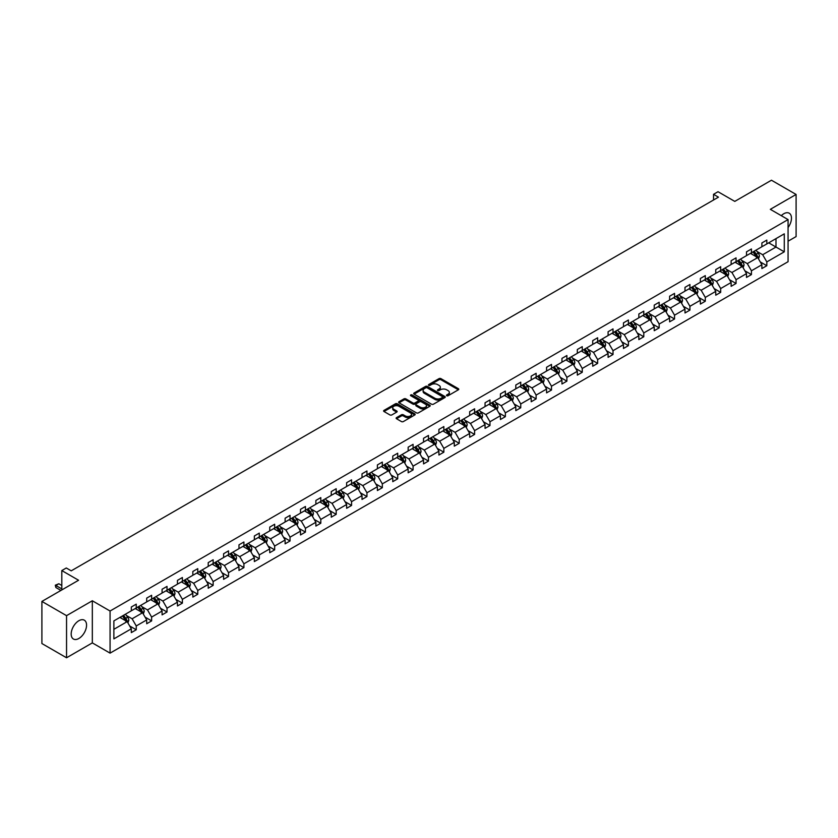 <?xml version="1.0" encoding="UTF-8"?>
<svg xmlns="http://www.w3.org/2000/svg" width="838" height="838" viewBox="0 0 838 838"><rect width="100%" height="100%" fill="white"/><g stroke="black" fill="none" stroke-linecap="round" stroke-linejoin="round"><path stroke-width="1.26" d="M446.727 395.735A0.953 0.555 0 0 0 448.089 395.735L458.365 389.796A1.372 0.786 0 0 0 458.774 389.241A1.372 0.786 0 0 0 458.365 388.685L440.945 378.629A1.372 0.786 0 0 0 439.018 378.629L428.731 384.558A0.953 0.555 0 0 0 430.083 385.344L431.413 384.579A4.379 2.524 0 0 1 437.614 384.579L439.06 385.417A4.379 2.524 0 0 1 440.348 387.198A4.379 2.524 0 0 1 439.06 388.989L437.729 389.754A0.953 0.555 0 0 0 439.091 390.539L440.421 389.775A4.379 2.524 0 0 1 446.612 389.775L448.058 390.613A4.379 2.524 0 0 1 449.346 392.394A4.379 2.524 0 0 1 448.058 394.185L446.727 394.949A0.953 0.555 0 0 0 446.727 395.735L446.727 394.949M78.866 638.483A10.873 6.275 120 0 0 85.979 628.898A10.873 6.275 120 0 0 84.313 620.183A10.873 6.275 120 0 0 78.866 620.717A10.873 6.275 120 0 0 71.764 630.302A10.873 6.275 120 0 0 73.43 639.017A10.873 6.275 120 0 0 78.866 638.483M788.066 227.527A10.873 6.275 120 0 0 789.218 213.208A10.873 6.275 120 0 0 783.781 213.753A10.873 6.275 120 0 0 781.288 215.67M788.066 241.208L796.1 236.578L796.1 194.458L771.452 180.222L734.779 201.392L718.019 191.724L713.536 194.311L713.536 199.999M66.548 657.778L92.327 642.893L92.327 600.773L66.548 615.658L66.548 657.778L41.9 643.542L41.9 601.422L78.573 580.252L61.813 570.573L61.813 589.931M66.548 615.658L41.9 601.422M396.531 417.628A1.372 0.786 0 0 0 396.133 418.183A1.372 0.786 0 0 0 396.531 418.738L401.423 421.566A1.372 0.786 0 0 0 403.35 421.566L414.768 414.967A1.372 0.786 0 0 0 415.177 414.412A1.372 0.786 0 0 0 414.768 413.857L397.359 403.79A1.372 0.786 0 0 0 395.421 403.79L384.003 410.39A1.372 0.786 0 0 0 383.595 410.945A1.372 0.786 0 0 0 384.003 411.51L389.9 414.915A1.372 0.786 0 0 0 391.838 414.915L396.72 412.097A1.372 0.786 0 0 0 397.128 411.531A1.372 0.786 0 0 0 396.72 410.976L393.797 409.29A3.656 2.116 0 0 1 392.729 407.792A3.656 2.116 0 0 1 394.981 405.833A3.656 2.116 0 0 1 398.972 406.294L410.442 412.914A3.656 2.116 0 0 1 411.51 414.412A3.656 2.116 0 0 1 409.258 416.36A3.656 2.116 0 0 1 405.267 415.91L403.35 414.8A1.372 0.786 0 0 0 401.423 414.8L396.531 417.628L396.531 418.738L401.423 415.941L401.423 414.8M61.813 570.573L66.296 567.986L71.23 570.835L718.459 197.16L713.536 194.311M92.327 600.773L110.071 611.017L788.066 219.587L788.066 261.707L110.071 653.137L110.071 611.017M796.1 194.458L770.321 209.332L788.066 219.587M431.518 404.188A1.372 0.786 0 0 0 433.445 404.188L444.873 397.589A1.372 0.786 0 0 0 445.271 397.034A1.372 0.786 0 0 0 444.873 396.479L427.453 386.423A1.372 0.786 0 0 0 425.515 386.423L414.098 393.012A1.372 0.786 0 0 0 413.689 393.567A1.372 0.786 0 0 0 414.098 394.132L431.518 404.188M411.144 395.945A0.953 0.555 0 0 1 412.107 396.081L412.107 394.939L429.821 405.163A1.372 0.786 0 0 1 430.219 405.728A1.372 0.786 0 0 1 429.821 406.283L418.403 412.872A1.372 0.786 0 0 1 416.465 412.872L399.045 402.816L403.937 400.019L403.937 398.878L399.045 401.695A1.372 0.786 0 0 0 398.647 402.261A1.372 0.786 0 0 0 399.045 402.816L399.045 401.695M403.937 400.019A1.372 0.786 0 0 1 405.864 400.019L405.864 398.878A1.372 0.786 0 0 0 403.937 398.878M405.864 398.878L412.935 402.952A1.372 0.786 0 0 0 414.873 402.952L418.11 401.088A1.372 0.786 0 0 0 418.508 400.522A1.372 0.786 0 0 0 418.11 399.967L410.756 395.725A0.953 0.555 0 0 1 412.107 394.939M113.874 620.895L131.315 610.818L131.315 607.005L136.248 604.156L136.248 607.969L146.702 601.935L146.702 598.123L151.626 595.284L151.626 599.097L162.08 593.063L162.08 589.25L167.013 586.401L167.013 590.214L177.457 584.18L177.457 580.367L182.391 577.518L182.391 581.331L192.834 575.297L192.834 571.485L197.768 568.646L197.768 572.459L208.222 566.425L208.222 562.612L213.145 559.763L213.145 563.576L223.599 557.542L223.599 553.729L228.523 550.88L228.523 554.693L238.977 548.66L238.977 544.847L243.91 541.997L243.91 545.821L254.354 539.787L254.354 535.974L259.288 533.125L259.288 536.938L269.742 530.904L269.742 527.092L274.665 524.242L274.665 528.055L285.119 522.022L285.119 518.209L290.042 515.36L290.042 519.183L300.496 513.149L300.496 509.326L305.43 506.487L305.43 510.3L315.874 504.267L315.874 500.454L320.807 497.604L320.807 501.417L331.261 495.384L331.261 491.571L336.185 488.722L336.185 492.535L346.639 486.511L346.639 482.688L351.562 479.849L351.562 483.662L362.016 477.629L362.016 473.816L366.95 470.966L366.95 474.779L377.393 468.746L377.393 464.933L382.327 462.084L382.327 465.897L392.771 459.863L392.771 456.05L397.704 453.211L397.704 457.024L408.158 450.991L408.158 447.178L413.082 444.329L413.082 448.141L423.536 442.108L423.536 438.295L428.469 435.446L428.469 439.259L438.913 433.225L438.913 429.412L443.847 426.573L443.847 430.386L454.29 424.353L454.29 420.54L459.224 417.691L459.224 421.504L469.678 415.47L469.678 411.657L474.601 408.808L474.601 412.621L485.055 406.587L485.055 402.774L489.979 399.936L489.979 403.748L500.433 397.715L500.433 393.902L505.366 391.053L505.366 394.866L515.81 388.832L515.81 385.019L520.744 382.17L520.744 385.983L531.198 379.949L531.198 376.136L536.121 373.298L536.121 377.11L546.575 371.077L546.575 367.264L551.498 364.415L551.498 368.228L561.952 362.194L561.952 358.381L566.886 355.532L566.886 359.345L577.33 353.311L577.33 349.498L582.263 346.66L582.263 350.473L592.717 344.439L592.717 340.626L597.641 337.777L597.641 341.59L608.095 335.556L608.095 331.743L613.018 328.894L613.018 332.707L623.472 326.673L623.472 322.86L628.406 320.022L628.406 323.835L638.849 317.801L638.849 313.988L643.783 311.139L643.783 314.952L654.227 308.918L654.227 305.105L659.16 302.256L659.16 306.069L669.614 300.035L669.614 296.223L674.538 293.384L674.538 297.197L684.992 291.163L684.992 287.35L689.925 284.501L689.925 288.314L700.369 282.28L700.369 278.467L705.303 275.618L705.303 279.431L715.746 273.398L715.746 269.585L720.68 266.735L720.68 270.559L731.134 264.525L731.134 260.702L736.057 257.863L736.057 261.676L746.511 255.642L746.511 251.829L751.435 248.98L751.435 252.793L761.889 246.76L761.889 242.947L766.822 240.097L766.822 243.921L784.274 233.844L784.274 251.829L766.822 261.906L766.822 265.719L761.889 268.558L761.889 264.745L751.435 270.779L751.435 274.592L746.511 277.441L746.511 273.628L736.057 279.662L736.057 283.474L731.134 286.324L731.134 282.511L720.68 288.544L720.68 292.357L715.746 295.196L715.746 291.383L705.303 297.417L705.303 301.23L700.369 304.079L700.369 300.266L689.925 306.299L689.925 310.112L684.992 312.962L684.992 309.149L674.538 315.182L674.538 318.995L669.614 321.834L669.614 318.021L659.16 324.055L659.16 327.868L654.227 330.717L654.227 326.904L643.783 332.937L643.783 336.75L638.849 339.6L638.849 335.787L628.406 341.82L628.406 345.633L623.472 348.472L623.472 344.659L613.018 350.693L613.018 354.505L608.095 357.355L608.095 353.542L597.641 359.575L597.641 363.388L592.717 366.237L592.717 362.425L582.263 368.458L582.263 372.271L577.33 375.12L577.33 371.297L566.886 377.33L566.886 381.154L561.952 383.993L561.952 380.18L551.498 386.213L551.498 390.026L546.575 392.875L546.575 389.062L536.121 395.096L536.121 398.909L531.198 401.758L531.198 397.935L520.744 403.968L520.744 407.792L515.81 410.63L515.81 406.818L505.366 412.851L505.366 416.664L500.433 419.513L500.433 415.7L489.979 421.734L489.979 425.547L485.055 428.396L485.055 424.583L474.601 430.617L474.601 434.43L469.678 437.268L469.678 433.456L459.224 439.489L459.224 443.302L454.29 446.151L454.29 442.338L443.847 448.372L443.847 452.185L438.913 455.034L438.913 451.221L428.469 457.255L428.469 461.068L423.536 463.906L423.536 460.093L413.082 466.127L413.082 469.94L408.158 472.789L408.158 468.976L397.704 475.01L397.704 478.823L392.771 481.672L392.771 477.859L382.327 483.893L382.327 487.706L377.393 490.544L377.393 486.731L366.95 492.765L366.95 496.578L362.016 499.427L362.016 495.614L351.562 501.648L351.562 505.461L346.639 508.31L346.639 504.497L336.185 510.531L336.185 514.343L331.261 517.182L331.261 513.369L320.807 519.403L320.807 523.216L315.874 526.065L315.874 522.252L305.43 528.286L305.43 532.099L300.496 534.948L300.496 531.135L290.042 537.168L290.042 540.981L285.119 543.82L285.119 540.007L274.665 546.041L274.665 549.854L269.742 552.703L269.742 548.89L259.288 554.924L259.288 558.736L254.354 561.586L254.354 557.773L243.91 563.806L243.91 567.619L238.977 570.458L238.977 566.645L228.523 572.679L228.523 576.492L223.599 579.341L223.599 575.528L213.145 581.562L213.145 585.374L208.222 588.224L208.222 584.411L197.768 590.444L197.768 594.257L192.834 597.096L192.834 593.283L182.391 599.317L182.391 603.13L177.457 605.979L177.457 602.166L167.013 608.199L167.013 612.012L162.08 614.862L162.08 611.049L151.626 617.082L151.626 620.895L146.702 623.744L146.702 619.921L136.248 625.955L136.248 629.767L131.315 632.617L131.315 628.804L113.874 638.881L113.874 620.895M135.264 608.545L142.554 612.756L132.111 618.79L126.402 615.49M132.111 618.79L136.248 625.955M142.554 612.756L146.702 619.921M131.315 609.907L132.111 610.368L136.248 607.969M150.641 599.662L157.942 603.873L147.488 609.907L141.779 606.618M147.488 609.907L151.626 617.082M157.942 603.873L162.08 611.049M146.702 601.024L147.488 601.485L151.626 599.097M166.018 590.78L173.319 594.99L162.865 601.024L157.156 597.735M162.865 601.024L167.013 608.199M173.319 594.99L177.457 602.166M162.08 592.152L162.865 592.602L167.013 590.214M181.406 581.907L188.697 586.118L178.243 592.152L172.544 588.852M178.243 592.152L182.391 599.317M188.697 586.118L192.834 593.283M177.457 583.269L178.243 583.73L182.391 581.331M196.783 573.024L204.074 577.235L193.63 583.269L187.922 579.98M193.63 583.269L197.768 590.444M204.074 577.235L208.222 584.411M192.834 574.386L193.63 574.847L197.768 572.459M212.161 564.142L219.462 568.353L209.008 574.386L203.299 571.097M209.008 574.386L213.145 581.562M219.462 568.353L223.599 575.528M208.222 565.514L209.008 565.964L213.145 563.576M227.538 555.269L234.839 559.48L224.385 565.514L218.676 562.214M224.385 565.514L228.523 572.679M234.839 559.48L238.977 566.645M223.599 556.631L224.385 557.081L228.523 554.693M242.926 546.386L250.216 550.597L239.762 556.631L234.064 553.342M239.762 556.631L243.91 563.806M250.216 550.597L254.354 557.773M238.977 547.748L239.762 548.209L243.91 545.821M258.303 537.504L265.594 541.715L255.15 547.748L249.441 544.459M255.15 547.748L259.288 554.924M265.594 541.715L269.742 548.89M254.354 538.876L255.15 539.326L259.288 536.938M273.68 528.631L280.981 532.842L270.527 538.876L264.818 535.576M270.527 538.876L274.665 546.041M280.981 532.842L285.119 540.007M269.742 529.993L270.527 530.444L274.665 528.055M289.058 519.749L296.359 523.96L285.905 529.993L280.196 526.693M285.905 529.993L290.042 537.168M296.359 523.96L300.496 531.135M285.119 521.11L285.905 521.571L290.042 519.183M304.445 510.866L311.736 515.077L301.282 521.11L295.584 517.821M301.282 521.11L305.43 528.286M311.736 515.077L315.874 522.252M300.496 512.238L301.282 512.688L305.43 510.3M319.823 501.993L327.113 506.204L316.67 512.238L310.961 508.938M316.67 512.238L320.807 519.403M327.113 506.204L331.261 513.369M315.874 503.355L316.67 503.806L320.807 501.417M335.2 493.111L342.491 497.322L332.047 503.355L326.338 500.056M332.047 503.355L336.185 510.531M342.491 497.322L346.639 504.497M331.261 494.472L332.047 494.933L336.185 492.535M350.577 484.228L357.878 488.439L347.424 494.472L341.715 491.183M347.424 494.472L351.562 501.648M357.878 488.439L362.016 495.614M346.639 485.6L347.424 486.05L351.562 483.662M365.955 475.345L373.256 479.566L362.802 485.6L357.103 482.3M362.802 485.6L366.95 492.765M373.256 479.566L377.393 486.731M362.016 476.717L362.802 477.168L366.95 474.779M381.342 466.473L388.633 470.684L378.189 476.717L372.481 473.418M378.189 476.717L382.327 483.893M388.633 470.684L392.771 477.859M377.393 467.834L378.189 468.295L382.327 465.897M396.72 457.59L404.01 461.801L393.567 467.834L387.858 464.545M393.567 467.834L397.704 475.01M404.01 461.801L408.158 468.976M392.771 458.962L393.567 459.413L397.704 457.024M412.097 448.707L419.398 452.929L408.944 458.962L403.235 455.663M408.944 458.962L413.082 466.127M419.398 452.929L423.536 460.093M408.158 450.079L408.944 450.53L413.082 448.141M427.474 439.835L434.775 444.046L424.321 450.079L418.612 446.78M424.321 450.079L428.469 457.255M434.775 444.046L438.913 451.221M423.536 441.197L424.321 441.657L428.469 439.259M442.862 430.952L450.153 435.163L439.699 441.197L434 437.907M439.699 441.197L443.847 448.372M450.153 435.163L454.29 442.338M438.913 432.324L439.699 432.775L443.847 430.386M458.239 422.069L465.53 426.291L455.086 432.324L449.378 429.025M455.086 432.324L459.224 439.489M465.53 426.291L469.678 433.456M454.29 423.441L455.086 423.892L459.224 421.504M473.617 413.197L480.918 417.408L470.464 423.441L464.755 420.142M470.464 423.441L474.601 430.617M480.918 417.408L485.055 424.583M469.678 414.559L470.464 415.02L474.601 412.621M488.994 404.314L496.295 408.525L485.841 414.559L480.132 411.269M485.841 414.559L489.979 421.734M496.295 408.525L500.433 415.7M485.055 405.676L485.841 406.137L489.979 403.748M504.382 395.431L511.672 399.653L501.218 405.676L495.52 402.387M501.218 405.676L505.366 412.851M511.672 399.653L515.81 406.818M500.433 396.803L501.218 397.254L505.366 394.866M519.759 386.559L527.05 390.77L516.606 396.803L510.897 393.504M516.606 396.803L520.744 403.968M527.05 390.77L531.198 397.935M515.81 387.921L516.606 388.382L520.744 385.983M535.136 377.676L542.437 381.887L531.983 387.921L526.274 384.632M531.983 387.921L536.121 395.096M542.437 381.887L546.575 389.062M531.198 379.038L531.983 379.499L536.121 377.11M550.514 368.793L557.815 373.004L547.361 379.038L541.652 375.749M547.361 379.038L551.498 386.213M557.815 373.004L561.952 380.18M546.575 370.166L547.361 370.616L551.498 368.228M565.901 359.921L573.192 364.132L562.738 370.166L557.04 366.866M562.738 370.166L566.886 377.33M573.192 364.132L577.33 371.297M561.952 361.283L562.738 361.744L566.886 359.345M581.279 351.038L588.569 355.249L578.126 361.283L572.417 357.994M578.126 361.283L582.263 368.458M588.569 355.249L592.717 362.425M577.33 352.4L578.126 352.861L582.263 350.473M596.656 342.155L603.947 346.366L593.503 352.4L587.794 349.111M593.503 352.4L597.641 359.575M603.947 346.366L608.095 353.542M592.717 343.528L593.503 343.978L597.641 341.59M612.033 333.283L619.334 337.494L608.88 343.528L603.171 340.228M608.88 343.528L613.018 350.693M619.334 337.494L623.472 344.659M608.095 334.645L608.88 335.106L613.018 332.707M627.411 324.4L634.712 328.611L624.258 334.645L618.559 331.356M624.258 334.645L628.406 341.82M634.712 328.611L638.849 335.787M623.472 325.762L624.258 326.223L628.406 323.835M642.798 315.517L650.089 319.728L639.645 325.762L633.937 322.473M639.645 325.762L643.783 332.937M650.089 319.728L654.227 326.904M638.849 316.89L639.645 317.34L643.783 314.952M658.176 306.645L665.466 310.856L655.023 316.89L649.314 313.59M655.023 316.89L659.16 324.055M665.466 310.856L669.614 318.021M654.227 308.007L655.023 308.457L659.16 306.069M673.553 297.762L680.854 301.973L670.4 308.007L664.691 304.718M670.4 308.007L674.538 315.182M680.854 301.973L684.992 309.149M669.614 299.124L670.4 299.585L674.538 297.197M688.93 288.88L696.231 293.091L685.777 299.124L680.068 295.835M685.777 299.124L689.925 306.299M696.231 293.091L700.369 300.266M684.992 290.252L685.777 290.702L689.925 288.314M704.318 280.007L711.609 284.218L701.155 290.252L695.456 286.952M701.155 290.252L705.303 297.417M711.609 284.218L715.746 291.383M700.369 281.369L701.155 281.819L705.303 279.431M719.695 271.124L726.986 275.335L716.542 281.369L710.834 278.069M716.542 281.369L720.68 288.544M726.986 275.335L731.134 282.511M715.746 272.486L716.542 272.947L720.68 270.559M735.073 262.242L742.374 266.453L731.92 272.486L726.211 269.197M731.92 272.486L736.057 279.662M742.374 266.453L746.511 273.628M731.134 263.614L731.92 264.064L736.057 261.676M750.45 253.369L757.751 257.58L747.297 263.614L741.588 260.314M747.297 263.614L751.435 270.779M757.751 257.58L761.889 264.745M746.511 254.731L747.297 255.181L751.435 252.793M768.697 242.831L775.988 247.042L762.674 254.731L756.976 251.431M762.674 254.731L766.822 261.906M784.274 251.829L775.988 247.042L775.988 238.621L784.274 233.844M92.327 642.893L110.071 653.137M761.889 245.848L762.674 246.309L766.822 243.921M113.874 629.317L127.177 621.628L119.886 617.417M127.177 621.628L131.315 628.804M760.265 261.927L766.822 265.719M744.888 270.81L751.435 274.592M729.5 279.693L736.057 283.474M714.123 288.565L720.68 292.357M698.745 297.448L705.303 301.23M683.368 306.331L689.925 310.112M667.98 315.203L674.538 318.995M652.603 324.086L659.16 327.868M637.226 332.969L643.783 336.75M621.848 341.841L628.406 345.633M606.461 350.724L613.018 354.505M591.083 359.607L597.641 363.388M575.706 368.479L582.263 372.271M560.329 377.362L566.886 381.154M544.951 386.245L551.498 390.026M529.564 395.127L536.121 398.909M514.186 404L520.744 407.792M498.809 412.883L505.366 416.664M483.432 421.765L489.979 425.547M468.044 430.638L474.601 434.43M452.667 439.521L459.224 443.302M437.289 448.403L443.847 452.185M421.912 457.276L428.469 461.068M406.524 466.158L413.082 469.94M391.147 475.041L397.704 478.823M375.77 483.914L382.327 487.706M360.392 492.796L366.95 496.578M345.005 501.679L351.562 505.461M329.627 510.552L336.185 514.343M314.25 519.434L320.807 523.216M298.873 528.317L305.43 532.099M283.495 537.189L290.042 540.981M268.108 546.072L274.665 549.854M252.73 554.955L259.288 558.736M237.353 563.827L243.91 567.619M221.976 572.71L228.523 576.492M206.588 581.593L213.145 585.374M191.211 590.465L197.768 594.257M175.833 599.348L182.391 603.13M160.456 608.231L167.013 612.012M145.068 617.103L151.626 620.895M129.691 625.986L136.248 629.767M447.115 395.871L448.058 395.327A4.379 2.524 0 0 0 449.346 393.535L449.346 392.394M440.348 387.198L440.348 388.34A4.379 2.524 0 0 1 439.06 390.131L438.117 390.676M458.355 389.806L440.945 379.761A1.372 0.786 0 0 0 439.018 379.761L429.119 385.48M444.873 396.479L444.873 397.589L427.453 387.554A1.372 0.786 0 0 0 425.515 387.554L414.108 394.143M442.454 397.422A0.953 0.555 0 0 0 442.454 396.646L427.16 387.816A0.953 0.555 0 0 0 425.809 387.816L424.405 388.623A4.379 2.524 0 0 0 423.117 390.414A4.379 2.524 0 0 0 424.405 392.205L434.849 398.239A4.379 2.524 0 0 0 441.05 398.239L442.454 397.422L442.454 398.563A0.953 0.555 0 0 0 442.726 398.176L442.726 397.034M423.117 390.414L423.117 391.556A4.379 2.524 0 0 0 424.405 393.336L424.405 392.205M442.454 398.563L441.05 399.37A4.379 2.524 0 0 1 434.849 399.37L424.405 393.336M405.864 400.019L412.935 404.094A1.372 0.786 0 0 0 414.873 404.094L418.11 402.219A1.372 0.786 0 0 0 418.508 401.664L418.508 400.522M412.107 396.081L429.8 406.294M420.267 407.195A3.656 2.116 0 0 0 424.258 407.645A3.656 2.116 0 0 0 426.511 405.697A3.656 2.116 0 0 0 425.442 404.199L421.399 401.863A1.372 0.786 0 0 0 419.461 401.863L416.224 403.738A1.372 0.786 0 0 0 415.826 404.293A1.372 0.786 0 0 0 416.224 404.859L420.267 407.195L420.267 408.326A3.656 2.116 0 0 0 424.258 408.787A3.656 2.116 0 0 0 426.511 406.839L426.511 405.697M415.826 404.293L415.826 405.435A1.372 0.786 0 0 0 416.224 406.001L416.224 404.859M420.267 408.326L416.224 406.001M411.51 414.412L411.51 415.554A3.656 2.116 0 0 1 409.258 417.502A3.656 2.116 0 0 1 405.267 417.041L403.35 415.941A1.372 0.786 0 0 0 401.423 415.941M392.729 407.792L392.729 408.934A3.656 2.116 0 0 0 393.797 410.421L393.797 409.29M396.709 412.107L393.797 410.421M414.768 413.857L414.768 414.967L397.359 404.932A1.372 0.786 0 0 0 395.421 404.932L384.014 411.521L384.003 410.39M758.495 258.879L759.406 256.26A3.698 2.137 -120 0 0 758.222 253.107L756.012 250.153M752.042 254.281L751.078 253.003M756.232 257.098L757.405 256.418A3.698 2.137 -120 0 0 756.358 254.186L754.137 251.232M753.215 251.767L755.646 255.024A1.886 1.089 60 0 1 755.991 255.59L757.405 256.418M752.953 251.924L755.174 254.878A3.698 2.137 60 0 1 756.086 256.617M743.117 267.751L744.029 265.133A3.698 2.137 -120 0 0 742.845 261.99L740.635 259.036M736.665 263.163L735.701 261.885M740.844 265.971L742.028 265.29A3.698 2.137 -120 0 0 740.97 263.069L738.76 260.115M737.838 260.649L740.268 263.907A1.886 1.089 60 0 1 740.614 264.473L742.028 265.29M737.576 260.796L739.786 263.75A3.698 2.137 60 0 1 740.708 265.499M727.74 276.634L728.641 274.016A3.698 2.137 -120 0 0 727.468 270.873L725.258 267.919M721.288 272.046L720.324 270.758M725.467 274.854L726.651 274.173A3.698 2.137 -120 0 0 725.593 271.952L723.383 268.998M722.45 269.532L724.891 272.779A1.886 1.089 60 0 1 725.237 273.356L726.651 274.173M722.199 269.679L724.409 272.633A3.698 2.137 60 0 1 725.331 274.382M712.363 285.517L713.264 282.898A3.698 2.137 -120 0 0 712.091 279.745L709.87 276.791M705.9 280.919L704.947 279.641M710.09 283.736L711.273 283.055A3.698 2.137 -120 0 0 710.215 280.824L708.005 277.87M707.073 278.405L709.514 281.662A1.886 1.089 60 0 1 709.849 282.228L711.273 283.055M706.822 278.562L709.032 281.516A3.698 2.137 60 0 1 709.954 283.254M696.975 294.389L697.886 291.771A3.698 2.137 -120 0 0 696.703 288.628L694.493 285.674M690.522 289.801L689.569 288.523M694.712 292.619L695.896 291.928A3.698 2.137 -120 0 0 694.838 289.707L692.617 286.753M691.696 287.287L694.126 290.545A1.886 1.089 60 0 1 694.472 291.111L695.896 291.928M691.434 287.434L693.655 290.388A3.698 2.137 60 0 1 694.576 292.137M681.598 303.272L682.509 300.653A3.698 2.137 -120 0 0 681.325 297.511L679.115 294.557M675.145 298.684L674.181 297.396M679.325 301.491L680.508 300.811A3.698 2.137 -120 0 0 679.45 298.59L677.24 295.636M676.318 296.17L678.749 299.417A1.886 1.089 60 0 1 679.094 299.994L680.508 300.811M676.057 296.317L678.267 299.271A3.698 2.137 60 0 1 679.189 301.02M666.22 312.155L667.121 309.536A3.698 2.137 -120 0 0 665.948 306.383L663.738 303.429M659.768 307.556L658.804 306.279M663.947 310.374L665.131 309.693A3.698 2.137 -120 0 0 664.073 307.473L661.863 304.508M660.931 305.042L663.371 308.3A1.886 1.089 60 0 1 663.717 308.866L665.131 309.693M660.679 305.2L662.889 308.154A3.698 2.137 60 0 1 663.811 309.892M650.843 321.027L651.744 318.409A3.698 2.137 -120 0 0 650.571 315.266L648.35 312.312M644.38 316.439L643.427 315.161M648.57 319.257L649.754 318.566A3.698 2.137 -120 0 0 648.696 316.345L646.486 313.391M645.553 313.925L647.994 317.183A1.886 1.089 60 0 1 648.329 317.749L649.754 318.566M645.302 314.072L647.512 317.026A3.698 2.137 60 0 1 648.434 318.775M635.455 329.91L636.367 327.291A3.698 2.137 -120 0 0 635.183 324.149L632.973 321.195M629.003 325.322L628.05 324.034M633.193 328.129L634.376 327.449A3.698 2.137 -120 0 0 633.319 325.228L631.098 322.274M630.176 322.808L632.617 326.055A1.886 1.089 60 0 1 632.952 326.631L634.376 327.449M629.914 322.955L632.135 325.909A3.698 2.137 60 0 1 633.057 327.658M620.078 338.793L620.989 336.174A3.698 2.137 -120 0 0 619.806 333.021L617.596 330.067M613.625 334.194L612.662 332.916M617.805 337.012L618.989 336.331A3.698 2.137 -120 0 0 617.931 334.111L615.721 331.146M614.799 331.691L617.229 334.938A1.886 1.089 60 0 1 617.575 335.514L618.989 336.331M614.537 331.838L616.747 334.791A3.698 2.137 60 0 1 617.669 336.53M604.701 347.665L605.612 345.046A3.698 2.137 -120 0 0 604.428 341.904L602.218 338.95M598.248 343.077L597.285 341.799M602.428 345.895L603.611 345.204A3.698 2.137 -120 0 0 602.553 342.983L600.343 340.029M599.411 340.563L601.852 343.821A1.886 1.089 60 0 1 602.197 344.387L603.611 345.204M599.16 340.71L601.37 343.664A3.698 2.137 60 0 1 602.292 345.413M589.324 356.548L590.224 353.929A3.698 2.137 -120 0 0 589.051 350.787L586.83 347.833M582.86 351.96L581.907 350.672M587.05 354.767L588.234 354.086A3.698 2.137 -120 0 0 587.176 351.866L584.966 348.912M584.034 349.446L586.474 352.693A1.886 1.089 60 0 1 586.81 353.269L588.234 354.086M583.782 349.593L585.992 352.547A3.698 2.137 60 0 1 586.914 354.296M573.946 365.431L574.847 362.812A3.698 2.137 -120 0 0 573.674 359.659L571.453 356.705M567.483 360.832L566.53 359.554M571.673 363.65L572.857 362.969A3.698 2.137 -120 0 0 571.799 360.749L569.578 357.795M568.656 358.329L571.097 361.576A1.886 1.089 60 0 1 571.432 362.152L572.857 362.969M568.394 358.475L570.615 361.429A3.698 2.137 60 0 1 571.537 363.168M558.558 374.303L559.47 371.684A3.698 2.137 -120 0 0 558.286 368.542L556.076 365.588M552.106 369.715L551.142 368.437M556.285 372.533L557.469 371.842A3.698 2.137 -120 0 0 556.411 369.621L554.201 366.667M553.279 367.201L555.709 370.459A1.886 1.089 60 0 1 556.055 371.025L557.469 371.842M553.017 367.348L555.238 370.302A3.698 2.137 60 0 1 556.149 372.051M543.181 383.186L544.092 380.567A3.698 2.137 -120 0 0 542.909 377.425L540.699 374.471M536.729 378.598L535.765 377.31M540.908 381.405L542.092 380.724A3.698 2.137 -120 0 0 541.034 378.504L538.824 375.55M537.902 376.084L540.332 379.331A1.886 1.089 60 0 1 540.678 379.907L542.092 380.724M537.64 376.231L539.85 379.185A3.698 2.137 60 0 1 540.772 380.934M527.804 392.069L528.705 389.45A3.698 2.137 -120 0 0 527.531 386.297L525.321 383.343M521.351 387.47L520.388 386.192M525.531 390.288L526.714 389.607A3.698 2.137 -120 0 0 525.656 387.386L523.446 384.433M522.514 384.967L524.955 388.214A1.886 1.089 60 0 1 525.3 388.79L526.714 389.607M522.263 385.113L524.473 388.067A3.698 2.137 60 0 1 525.395 389.806M512.427 400.941L513.327 398.322A3.698 2.137 -120 0 0 512.154 395.18L509.933 392.226M505.963 396.353L505.01 395.075M510.153 399.171L511.337 398.479A3.698 2.137 -120 0 0 510.279 396.259L508.058 393.305M507.137 393.839L509.577 397.097A1.886 1.089 60 0 1 509.913 397.662L511.337 398.479M506.885 393.986L509.095 396.95A3.698 2.137 60 0 1 510.017 398.689M497.039 409.824L497.95 407.205A3.698 2.137 -120 0 0 496.766 404.063L494.556 401.109M490.586 405.236L489.622 403.947M494.776 408.043L495.949 407.362A3.698 2.137 -120 0 0 494.902 405.142L492.681 402.188M491.759 402.722L494.19 405.969A1.886 1.089 60 0 1 494.535 406.545L495.949 407.362M491.497 402.869L493.718 405.822A3.698 2.137 60 0 1 494.63 407.572M481.661 418.707L482.573 416.088A3.698 2.137 -120 0 0 481.389 412.935L479.179 409.981M475.209 414.108L474.245 412.83M479.388 416.926L480.572 416.245A3.698 2.137 -120 0 0 479.514 414.024L477.304 411.07M476.382 411.605L478.812 414.852A1.886 1.089 60 0 1 479.158 415.428L480.572 416.245M476.12 411.751L478.33 414.705A3.698 2.137 60 0 1 479.252 416.444M466.284 427.579L467.185 424.96A3.698 2.137 -120 0 0 466.012 421.818L463.802 418.864M459.832 422.991L458.868 421.713M464.011 425.809L465.195 425.117A3.698 2.137 -120 0 0 464.137 422.897L461.927 419.943M460.994 420.477L463.435 423.735A1.886 1.089 60 0 1 463.781 424.3L465.195 425.117M460.743 420.624L462.953 423.588A3.698 2.137 60 0 1 463.875 425.327M450.907 436.462L451.808 433.843A3.698 2.137 -120 0 0 450.635 430.701L448.414 427.747M444.444 431.874L443.491 430.585M448.634 434.681L449.817 434A3.698 2.137 -120 0 0 448.759 431.78L446.549 428.826M445.617 429.36L448.058 432.607A1.886 1.089 60 0 1 448.393 433.183L449.817 434M445.366 429.506L447.576 432.46A3.698 2.137 60 0 1 448.498 434.21M435.519 445.345L436.43 442.726A3.698 2.137 -120 0 0 435.247 439.573L433.036 436.619M429.066 440.746L428.113 439.468M433.256 443.564L434.44 442.883A3.698 2.137 -120 0 0 433.382 440.662L431.161 437.708M430.24 438.243L432.67 441.49A1.886 1.089 60 0 1 433.016 442.066L434.44 442.883M429.978 438.389L432.199 441.343A3.698 2.137 60 0 1 433.12 443.082M420.142 454.217L421.053 451.598A3.698 2.137 -120 0 0 419.869 448.456L417.659 445.502M413.689 449.629L412.725 448.351M417.869 452.447L419.052 451.766A3.698 2.137 -120 0 0 417.994 449.535L415.784 446.581M414.862 447.115L417.293 450.373A1.886 1.089 60 0 1 417.638 450.938L419.052 451.766M414.601 447.272L416.811 450.226A3.698 2.137 60 0 1 417.733 451.965M404.764 463.1L405.665 460.481A3.698 2.137 -120 0 0 404.492 457.339L402.282 454.385M398.312 458.512L397.348 457.223M402.491 461.319L403.675 460.638A3.698 2.137 -120 0 0 402.617 458.417L400.407 455.463M399.475 455.998L401.915 459.245A1.886 1.089 60 0 1 402.261 459.821L403.675 460.638M399.223 456.144L401.433 459.098A3.698 2.137 60 0 1 402.355 460.848M389.387 471.983L390.288 469.364A3.698 2.137 -120 0 0 389.115 466.211L386.894 463.257M382.924 467.384L381.971 466.106M387.114 470.202L388.298 469.521A3.698 2.137 -120 0 0 387.24 467.3L385.03 464.346M384.097 464.881L386.538 468.128A1.886 1.089 60 0 1 386.873 468.704L388.298 469.521M383.846 465.027L386.056 467.981A3.698 2.137 60 0 1 386.978 469.72M373.999 480.855L374.911 478.247A3.698 2.137 -120 0 0 373.727 475.094L371.517 472.14M367.547 476.267L366.594 474.989M371.737 479.085L372.92 478.404A3.698 2.137 -120 0 0 371.863 476.173L369.642 473.219M368.72 473.753L371.161 477.011A1.886 1.089 60 0 1 371.496 477.576L372.92 478.404M368.458 473.91L370.679 476.864A3.698 2.137 60 0 1 371.601 478.603M358.622 489.738L359.533 487.119A3.698 2.137 -120 0 0 358.35 483.976L356.14 481.022M352.17 485.15L351.206 483.861M356.349 487.957L357.533 487.276A3.698 2.137 -120 0 0 356.475 485.055L354.264 482.101M353.343 482.636L355.773 485.883A1.886 1.089 60 0 1 356.119 486.459L357.533 487.276M353.081 482.782L355.291 485.736A3.698 2.137 60 0 1 356.213 487.486M343.245 498.62L344.156 496.002A3.698 2.137 -120 0 0 342.972 492.859L340.762 489.895M336.792 494.022L335.829 492.744M340.972 496.84L342.155 496.159A3.698 2.137 -120 0 0 341.097 493.938L338.887 490.984M337.955 491.518L340.396 494.766A1.886 1.089 60 0 1 340.741 495.342L342.155 496.159M337.704 491.665L339.914 494.619A3.698 2.137 60 0 1 340.836 496.368M327.868 507.503L328.768 504.885A3.698 2.137 -120 0 0 327.595 501.732L325.374 498.778M321.404 502.905L320.451 501.627M325.594 505.723L326.778 505.042A3.698 2.137 -120 0 0 325.72 502.81L323.51 499.857M322.578 500.391L325.018 503.648A1.886 1.089 60 0 1 325.354 504.214L326.778 505.042M322.326 500.548L324.536 503.502A3.698 2.137 60 0 1 325.458 505.241M312.49 516.376L313.391 513.757A3.698 2.137 -120 0 0 312.218 510.614L309.997 507.66M306.027 511.788L305.074 510.499M310.217 514.595L311.401 513.914A3.698 2.137 -120 0 0 310.343 511.693L308.122 508.739M307.2 509.274L309.641 512.531A1.886 1.089 60 0 1 309.976 513.097L311.401 513.914M306.938 509.42L309.159 512.374A3.698 2.137 60 0 1 310.081 514.123M297.102 525.258L298.014 522.64A3.698 2.137 -120 0 0 296.83 519.497L294.62 516.533M290.65 520.66L289.686 519.382M294.829 523.478L296.013 522.797A3.698 2.137 -120 0 0 294.955 520.576L292.745 517.622M291.823 518.156L294.253 521.404A1.886 1.089 60 0 1 294.599 521.98L296.013 522.797M291.561 518.303L293.782 521.257A3.698 2.137 60 0 1 294.693 523.006M281.725 534.141L282.636 531.522A3.698 2.137 -120 0 0 281.453 528.369L279.243 525.416M275.273 529.543L274.309 528.265M279.452 532.36L280.636 531.68A3.698 2.137 -120 0 0 279.578 529.448L277.368 526.494M276.446 527.029L278.876 530.286A1.886 1.089 60 0 1 279.222 530.852L280.636 531.68M276.184 527.186L278.394 530.14A3.698 2.137 60 0 1 279.316 531.879M266.348 543.014L267.249 540.395A3.698 2.137 -120 0 0 266.075 537.252L263.865 534.298M259.895 538.425L258.932 537.148M264.075 541.243L265.258 540.552A3.698 2.137 -120 0 0 264.2 538.331L261.99 535.377M261.058 535.911L263.499 539.169A1.886 1.089 60 0 1 263.844 539.735L265.258 540.552M260.807 536.058L263.017 539.012A3.698 2.137 60 0 1 263.939 540.761M250.971 551.896L251.871 549.278A3.698 2.137 -120 0 0 250.698 546.135L248.477 543.181M244.507 547.308L243.554 546.02M248.697 550.116L249.881 549.435A3.698 2.137 -120 0 0 248.823 547.214L246.602 544.26M245.681 544.794L248.121 548.042A1.886 1.089 60 0 1 248.457 548.618L249.881 549.435M245.429 544.941L247.639 547.895A3.698 2.137 60 0 1 248.561 549.644M235.583 560.779L236.494 558.16A3.698 2.137 -120 0 0 235.31 555.007L233.1 552.053M229.13 556.181L228.166 554.903M233.32 558.998L234.493 558.317A3.698 2.137 -120 0 0 233.446 556.097L231.225 553.132M230.303 553.667L232.734 556.924A1.886 1.089 60 0 1 233.079 557.49L234.493 558.317M230.041 553.824L232.262 556.778A3.698 2.137 60 0 1 233.174 558.517M220.205 569.651L221.117 567.033A3.698 2.137 -120 0 0 219.933 563.89L217.723 560.936M213.753 565.063L212.789 563.785M217.932 567.881L219.116 567.19A3.698 2.137 -120 0 0 218.058 564.969L215.848 562.015M214.926 562.549L217.356 565.807A1.886 1.089 60 0 1 217.702 566.373L219.116 567.19M214.664 562.696L216.874 565.65A3.698 2.137 60 0 1 217.796 567.399M204.828 578.534L205.729 575.915A3.698 2.137 -120 0 0 204.556 572.773L202.346 569.819M198.376 573.946L197.412 572.658M202.555 576.754L203.739 576.073A3.698 2.137 -120 0 0 202.681 573.852L200.471 570.898M199.538 571.432L201.979 574.679A1.886 1.089 60 0 1 202.325 575.256L203.739 576.073M199.287 571.579L201.497 574.533A3.698 2.137 60 0 1 202.419 576.282M189.451 587.417L190.352 584.798A3.698 2.137 -120 0 0 189.179 581.645L186.958 578.691M182.988 582.819L182.035 581.541M187.178 585.636L188.361 584.955A3.698 2.137 -120 0 0 187.303 582.735L185.093 579.77M184.161 580.305L186.602 583.562A1.886 1.089 60 0 1 186.937 584.138L188.361 584.955M183.91 580.462L186.12 583.416A3.698 2.137 60 0 1 187.042 585.154M174.063 596.289L174.974 593.671A3.698 2.137 -120 0 0 173.791 590.528L171.581 587.574M167.61 591.701L166.657 590.423M171.8 594.519L172.984 593.828A3.698 2.137 -120 0 0 171.926 591.607L169.705 588.653M168.784 589.187L171.214 592.445A1.886 1.089 60 0 1 171.56 593.011L172.984 593.828M168.522 589.334L170.743 592.288A3.698 2.137 60 0 1 171.664 594.037M158.686 605.172L159.597 602.553A3.698 2.137 -120 0 0 158.413 599.411L156.203 596.457M152.233 600.584L151.269 599.296M156.413 603.391L157.596 602.711A3.698 2.137 -120 0 0 156.538 600.49L154.328 597.536M153.406 598.07L155.837 601.317A1.886 1.089 60 0 1 156.182 601.894L157.596 602.711M153.144 598.217L155.355 601.171A3.698 2.137 60 0 1 156.277 602.92M143.308 614.055L144.209 611.436A3.698 2.137 -120 0 0 143.036 608.283L140.826 605.329M136.856 609.456L135.892 608.179M141.035 612.274L142.219 611.593A3.698 2.137 -120 0 0 141.161 609.373L138.951 606.419M138.019 606.953L140.459 610.2A1.886 1.089 60 0 1 140.805 610.776L142.219 611.593M137.767 607.1L139.977 610.054A3.698 2.137 60 0 1 140.899 611.792M127.931 622.927L128.832 620.309A3.698 2.137 -120 0 0 127.659 617.166L125.438 614.212M121.468 618.339L120.515 617.061M125.658 621.157L126.842 620.466A3.698 2.137 -120 0 0 125.784 618.245L123.574 615.291M122.641 615.825L125.082 619.083A1.886 1.089 60 0 1 125.417 619.649L126.842 620.466M122.39 615.972L124.6 618.926A3.698 2.137 60 0 1 125.522 620.675M61.813 585.49L58.838 583.772L55.884 585.479L61.813 588.905M55.884 587.532L55.339 585.511L55.884 585.479L55.884 587.532L60.923 590.444M55.339 585.165L58.838 583.772M448.058 395.327L448.058 394.185M437.729 390.539L437.729 389.754M439.06 390.131L439.06 388.989M428.731 385.344L428.731 384.558M439.018 379.761L439.018 378.629M440.945 379.761L440.945 378.629M458.365 389.796L458.365 388.685M414.098 394.132L414.098 393.012M425.515 387.554L425.515 386.423M427.453 387.554L427.453 386.423M434.849 399.37L434.849 398.239M441.05 399.37L441.05 398.239M412.935 404.094L412.935 402.952M414.873 404.094L414.873 402.952M418.11 402.219L418.11 401.088M429.821 406.283L429.821 405.163M403.35 415.941L403.35 414.8M405.267 417.041L405.267 415.91M396.72 412.097L396.72 410.976M395.421 404.932L395.421 403.79M397.359 404.932L397.359 403.79M757.479 257.423L759.385 256.323M756.358 254.186L758.222 253.107M754.116 255.485L755.174 254.878M742.101 266.306L743.997 265.206M740.97 263.069L742.845 261.99M738.739 264.358L739.786 263.75M726.724 275.178L728.62 274.089M725.593 271.952L727.468 270.873M723.362 273.24L724.409 272.633M711.347 284.061L713.243 282.961M710.215 280.824L712.091 279.745M707.984 282.123L709.032 281.516M695.959 292.944L697.865 291.844M694.838 289.707L696.703 288.628M692.597 290.996L693.655 290.388M680.582 301.816L682.478 300.727M679.45 298.59L681.325 297.511M677.219 299.878L678.267 299.271M665.204 310.699L667.1 309.599M664.073 307.473L665.948 306.383M661.842 308.761L662.889 308.154M649.827 319.582L651.723 318.482M648.696 316.345L650.571 315.266M646.465 317.633L647.512 317.026M634.45 328.454L636.346 327.365M633.319 325.228L635.183 324.149M631.077 326.516L632.135 325.909M619.062 337.337L620.958 336.237M617.931 334.111L619.806 333.021M615.7 335.399L616.747 334.791M603.685 346.22L605.581 345.12M602.553 342.983L604.428 341.904M600.322 344.271L601.37 343.664M588.307 355.092L590.203 354.003M587.176 351.866L589.051 350.787M584.945 353.154L585.992 352.547M572.93 363.975L574.826 362.885M571.799 360.749L573.674 359.659M569.557 362.037L570.615 361.429M557.542 372.858L559.449 371.758M556.411 369.621L558.286 368.542M554.18 370.909L555.238 370.302M542.165 381.73L544.061 380.641M541.034 378.504L542.909 377.425M538.803 379.792L539.85 379.185M526.788 390.613L528.684 389.523M525.656 387.386L527.531 386.297M523.425 388.675L524.473 388.067M511.41 399.496L513.306 398.396M510.279 396.259L512.154 395.18M508.048 397.547L509.095 396.95M496.023 408.378L497.929 407.278M494.902 405.142L496.766 404.063M492.66 406.43L493.718 405.822M480.645 417.251L482.541 416.161M479.514 414.024L481.389 412.935M477.283 415.313L478.33 414.705M465.268 426.133L467.164 425.034M464.137 422.897L466.012 421.818M461.906 424.185L462.953 423.588M449.891 435.016L451.787 433.916M448.759 431.78L450.635 430.701M446.528 433.068L447.576 432.46M434.503 443.889L436.409 442.799M433.382 440.662L435.247 439.573M431.141 441.951L432.199 441.343M419.126 452.771L421.022 451.672M417.994 449.535L419.869 448.456M415.763 450.823L416.811 450.226M403.748 461.654L405.644 460.554M402.617 458.417L404.492 457.339M400.386 459.706L401.433 459.098M388.371 470.527L390.267 469.437M387.24 467.3L389.115 466.211M385.009 468.589L386.056 467.981M372.994 479.409L374.89 478.309M371.863 476.173L373.727 475.094M369.621 477.471L370.679 476.864M357.606 488.292L359.502 487.192M356.475 485.055L358.35 483.976M354.244 486.344L355.291 485.736M342.229 497.164L344.125 496.075M341.097 493.938L342.972 492.859M338.866 495.227L339.914 494.619M326.851 506.047L328.747 504.947M325.72 502.81L327.595 501.732M323.489 504.109L324.536 503.502M311.474 514.93L313.37 513.83M310.343 511.693L312.218 510.614M308.101 512.982L309.159 512.374M296.086 523.802L297.993 522.713M294.955 520.576L296.83 519.497M292.724 521.865L293.782 521.257M280.709 532.685L282.605 531.585M279.578 529.448L281.453 528.369M277.347 530.747L278.394 530.14M265.332 541.568L267.228 540.468M264.2 538.331L266.075 537.252M261.969 539.62L263.017 539.012M249.954 550.44L251.85 549.351M248.823 547.214L250.698 546.135M246.592 548.502L247.639 547.895M234.567 559.323L236.473 558.223M233.446 556.097L235.31 555.007M231.204 557.385L232.262 556.778M219.189 568.206L221.085 567.106M218.058 564.969L219.933 563.89M215.827 566.258L216.874 565.65M203.812 577.078L205.708 575.989M202.681 573.852L204.556 572.773M200.45 575.14L201.497 574.533M188.435 585.961L190.331 584.861M187.303 582.735L189.179 581.645M185.072 584.023L186.12 583.416M173.047 594.844L174.953 593.744M171.926 591.607L173.791 590.528M169.685 592.895L170.743 592.288M157.67 603.716L159.566 602.627M156.538 600.49L158.413 599.411M154.307 601.778L155.355 601.171M142.292 612.599L144.188 611.51M141.161 609.373L143.036 608.283M138.93 610.661L139.977 610.054M126.915 621.482L128.811 620.382M125.784 618.245L127.659 617.166M123.553 619.533L124.6 618.926"/></g></svg>
